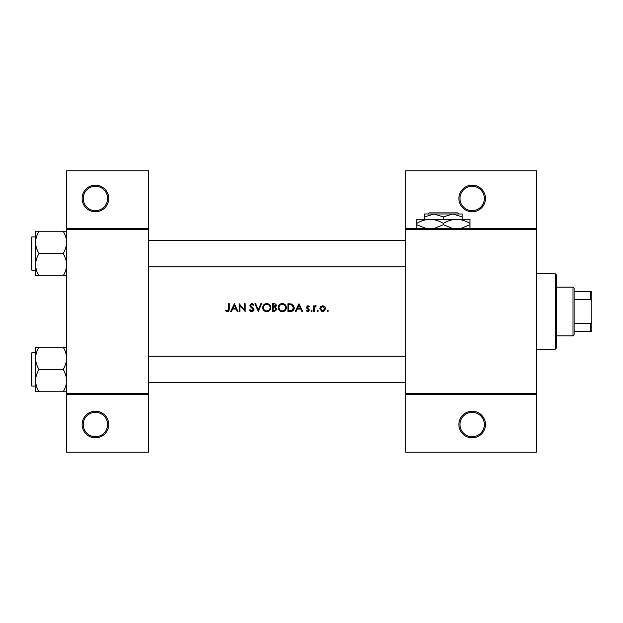 <?xml version="1.0" encoding="UTF-8"?>
<svg xmlns="http://www.w3.org/2000/svg" width="623" height="623" viewBox="0 0 623 623"><rect width="100%" height="100%" fill="white"/><g stroke="black" fill="none" stroke-linecap="round" stroke-linejoin="round"><path stroke-width="0.93" d="M108.713 424.528A13.293 13.293 0 0 1 95.42 437.821A13.293 13.293 0 0 1 82.127 424.528A13.293 13.293 0 0 1 95.42 411.227A13.293 13.293 0 0 1 108.713 424.528M83.233 424.528A12.187 12.187 0 0 0 95.42 436.715A12.187 12.187 0 0 0 107.608 424.528A12.187 12.187 0 0 0 95.42 412.34A12.187 12.187 0 0 0 83.233 424.528M108.713 198.472A13.293 13.293 0 0 1 95.42 211.773A13.293 13.293 0 0 1 82.127 198.472A13.293 13.293 0 0 1 95.42 185.179A13.293 13.293 0 0 1 108.713 198.472M83.233 198.472A12.187 12.187 0 0 0 95.42 210.66A12.187 12.187 0 0 0 107.608 198.472A12.187 12.187 0 0 0 95.42 186.285A12.187 12.187 0 0 0 83.233 198.472M485.473 424.528A13.293 13.293 0 0 1 472.172 437.821A13.293 13.293 0 0 1 458.878 424.528A13.293 13.293 0 0 1 472.172 411.227A13.293 13.293 0 0 1 485.473 424.528M459.984 424.528A12.187 12.187 0 0 0 472.172 436.715A12.187 12.187 0 0 0 484.359 424.528A12.187 12.187 0 0 0 472.172 412.34A12.187 12.187 0 0 0 459.984 424.528M485.473 198.472A13.293 13.293 0 0 1 472.172 211.773A13.293 13.293 0 0 1 458.878 198.472A13.293 13.293 0 0 1 472.172 185.179A13.293 13.293 0 0 1 485.473 198.472M459.984 198.472A12.187 12.187 0 0 0 472.172 210.66A12.187 12.187 0 0 0 484.359 198.472A12.187 12.187 0 0 0 472.172 186.285A12.187 12.187 0 0 0 459.984 198.472M225.588 310.807L226.562 311.5L228.337 311.5L229.264 308.985L229.264 303.744L228.571 303.744L228.571 308.907L227.496 310.9L225.993 310.207L225.588 310.807L225.993 310.207L227.496 310.9L228.571 308.907M234.341 303.744L230.658 311.5L231.421 311.5L232.597 309.016L236.117 309.016L237.262 311.5L238.017 311.5L234.341 303.744M239.209 303.744L239.209 311.5L239.91 311.5L239.91 305.41L245.174 311.5L245.174 303.744L244.481 303.744L244.481 309.849L239.209 303.744M249.356 310.005L250.765 311.5L251.715 311.702L252.665 311.5L253.927 309.6L250.547 305.325L251.684 304.343L253.203 305.332L253.826 304.857L251.762 303.541L249.854 305.356L250.282 306.539L253.234 309.592L251.715 310.9L250.01 309.608L249.356 310.005L250.01 309.608L250.321 310.083M254.924 303.744L258.304 311.5L261.582 303.744L260.842 303.744L258.257 309.857L255.671 303.744L254.924 303.744M262.68 307.653C262.766 309.53 263.693 310.807 265.445 311.5L268.069 311.5C269.829 310.799 270.748 309.506 270.834 307.622C270.616 305.106 269.237 303.751 266.706 303.541C264.238 303.79 262.89 305.161 262.68 307.653M272.422 303.744L272.422 311.5L274.525 311.5L277.001 309.296L275.506 307.318L276.402 305.667C276.207 304.304 275.389 303.658 273.941 303.744L272.422 303.744M278.193 307.653C278.286 309.53 279.205 310.807 280.957 311.5L283.59 311.5C285.342 310.799 286.261 309.506 286.346 307.622C286.128 305.106 284.75 303.751 282.219 303.541C279.75 303.79 278.403 305.161 278.193 307.653M287.935 303.744L287.935 311.5L290.341 311.5C292.833 311.477 294.149 310.223 294.305 307.723L291.969 304.024L287.935 303.744M298.978 303.744L295.294 311.5L296.057 311.5L297.233 309.016L300.753 309.016L301.898 311.5L302.653 311.5L298.978 303.744M307.754 311.601L306.134 310.83L308.354 311.5L309.421 309.958L307.131 307.194L307.871 306.43L308.844 307.022L309.32 306.539L307.871 305.729L306.438 307.217L306.695 308.089L308.533 309.452L308.72 309.989L307.723 310.9L306.602 310.309L306.134 310.83L306.602 310.309L307.723 310.9L308.72 309.989L306.695 308.089M310.908 310.955L311.555 311.601L312.201 310.955L311.555 310.309L310.908 310.955L311.555 310.309L312.201 310.955L311.555 311.601L310.908 310.955M313.595 305.831L313.595 311.5L314.288 311.5L314.413 307.653L316.282 305.924L315.674 305.729L314.288 306.664L314.288 305.831L313.595 305.831M317.722 311.601L317.076 310.955L317.722 311.601L318.369 310.955L317.722 310.309L317.076 310.955L317.722 310.309L318.369 310.955L317.722 311.601L317.076 310.955L317.722 310.309L318.369 310.955M319.763 308.681L321.881 311.5L322.698 311.601L323.516 311.5L325.627 308.681L324.848 306.664L322.698 305.729L320.541 306.672L319.763 308.681M327.122 310.955L327.768 311.601L328.414 310.955L327.768 310.309L327.122 310.955L327.768 310.309L328.414 310.955L327.768 311.601L327.122 310.955L327.768 311.601M148.609 394.608L66.606 394.608L66.606 393.502L148.609 393.502L148.609 452.228L66.606 452.228L66.606 394.608M536.442 229.498L405.69 229.498L405.69 228.392L536.442 228.392L536.442 394.608L405.69 394.608L405.69 393.502L536.442 393.502M66.606 228.392L148.609 228.392L148.609 170.772L66.606 170.772L66.606 393.502M148.609 228.392L148.609 393.502M148.609 229.498L66.606 229.498M405.69 229.498L405.69 393.502M536.442 394.608L536.442 452.228L405.69 452.228L405.69 394.608M405.69 228.392L405.69 170.772L536.442 170.772L536.442 228.392M229.264 308.985L228.875 311.048M228.54 311.375L227.457 311.702M226.562 311.5L226.056 311.196M297.615 308.221L299.017 305.254L300.387 308.221L297.615 308.221L300.387 308.221M307.871 305.729L308.299 305.8M307.186 306.905L307.871 306.43L308.844 307.022L307.583 306.485M307.131 307.194L309.421 309.958M308.533 309.452L307.669 308.868M311.555 310.309L312.201 310.955L311.555 310.309M314.864 306.01L315.456 305.753M315.9 306.532L315.324 306.461M314.514 307.334L314.311 308.619M327.768 310.309L328.414 310.955L327.768 310.309M323.882 305.963L324.404 306.259M323.952 311.344L323.524 311.5M323.508 311.5L323.119 311.578M322.27 311.578L321.873 311.5M323.976 310.519L324.933 308.689L322.698 310.9L320.456 308.689L322.698 306.43L324.933 308.689L322.698 306.43L320.876 307.365M322.255 310.869L323.135 310.861M320.619 307.824L320.495 309.125M293.745 305.488L294.001 306.018M294.258 308.416L294.048 309.257M291.883 311.329L291.151 311.461M293.581 308.167L291.564 304.756L293.604 307.715L291.743 310.511L288.636 310.706L288.636 304.538L291.011 304.639M290.209 304.561L289.181 304.538M291.221 310.62L292.164 310.332M292.545 310.09L293.503 308.611M288.636 310.706L290.637 310.675M278.208 307.256L278.263 306.851M278.652 305.729L280.661 303.86M281.285 303.65L281.822 303.565M282.219 303.541C284.742 303.744 286.121 305.099 286.346 307.622L285.926 309.467M285.731 309.81L282.943 311.648M279.711 310.822L278.24 308.284M285.591 308.268L285.653 307.614C285.451 309.654 284.322 310.752 282.258 310.9C280.225 310.745 279.104 309.662 278.886 307.653C279.081 305.628 280.21 304.522 282.258 304.343C284.306 304.499 285.443 305.597 285.653 307.614C285.435 305.597 284.306 304.499 282.258 304.343L281.596 304.406M281.604 310.846L282.912 310.846M285.318 309.078L285.536 308.51M278.917 307.201L279.454 309.483M281.02 310.69L281.479 310.822M281.386 304.452L280.809 304.663M275.21 306.672L275.709 305.683L273.123 307.022L273.123 304.538L275.709 305.683L275.615 305.223M273.123 307.022L274.143 307.007M275.927 308.377L275.031 307.91L276.3 309.296L274.112 310.706L273.123 310.706L273.123 307.824L275.031 307.91L273.583 307.824M275.078 310.628L276.3 309.296L276.168 308.712M273.123 310.706L274.688 310.682M262.696 307.256L262.75 306.851M263.14 305.729L264.806 304.016M265.772 303.65L266.309 303.565M266.706 303.541L269.634 304.709M270.834 307.622L270.413 309.467M270.218 309.81L267.431 311.648M264.199 310.822L262.727 308.284M270.078 308.268L270.141 307.614C269.938 309.654 268.809 310.752 266.737 310.9C264.713 310.745 263.591 309.662 263.373 307.653C263.568 305.628 264.689 304.522 266.737 304.343C268.793 304.499 269.923 305.597 270.141 307.614C269.923 305.597 268.793 304.499 266.737 304.343L266.083 304.406M266.091 310.846L267.399 310.846M269.806 309.078L270.024 308.51M263.404 307.201L263.942 309.483M265.507 310.69L265.966 310.822M265.873 304.452L265.297 304.663M250.765 311.5L250.314 311.235M251.435 310.877L253.234 309.592L252.237 308.112M253.203 309.865L252.954 308.829M251.98 307.902L251.552 307.591M250.282 306.539L249.854 305.356L251.762 303.541L252.915 303.892M252.961 303.931L253.631 304.6M252.626 304.694L252.151 304.413M251.926 304.359L250.547 305.325L251.31 306.524M251.061 306.321L252.105 307.1M252.697 307.552L253.32 308.151M253.522 308.401L253.88 309.203M253.841 310.199L252.852 311.407M232.979 308.221L234.38 305.254L235.743 308.221L232.979 308.221L235.743 308.221M555.28 273.824L556.394 274.93L556.394 348.07L555.28 349.176L555.28 273.824L536.442 273.824M555.28 349.176L536.442 349.176M405.69 356.154L148.609 356.154M405.69 382.748L148.609 382.748M35.581 358.303L35.581 380.606C35.713 376.689 36.866 372.975 39.031 369.455C36.874 365.981 35.729 362.267 35.581 358.303C35.713 354.386 36.866 350.671 39.031 347.151L35.581 347.151L35.581 358.303M31.812 386.073L31.15 385.411L31.15 353.498L31.812 352.836L31.812 386.073L35.581 386.073L35.581 391.758L39.031 391.758C36.874 388.285 35.729 384.57 35.581 380.606L35.581 391.758M66.606 347.151L63.157 347.151C65.314 350.624 66.466 354.339 66.606 358.303C66.474 362.22 65.329 365.935 63.157 369.455L39.031 369.455M63.157 347.151L39.031 347.151M63.157 369.455C65.314 372.928 66.466 376.642 66.606 380.606C66.474 384.523 65.329 388.238 63.157 391.758L39.031 391.758M63.157 391.758L66.606 391.758M148.609 266.846L405.69 266.846M148.609 240.252L405.69 240.252M66.606 231.242L63.157 231.242C65.314 234.715 66.466 238.43 66.606 242.394C66.474 246.311 65.329 250.025 63.157 253.545C65.314 257.019 66.466 260.733 66.606 264.697C66.474 268.614 65.329 272.329 63.157 275.849L39.031 275.849C36.874 272.376 35.729 268.661 35.581 264.697C35.713 260.78 36.866 257.065 39.031 253.545C36.874 250.072 35.729 246.358 35.581 242.394C35.713 238.477 36.866 234.762 39.031 231.242L35.581 231.242L35.581 275.849L39.031 275.849M31.15 269.502L31.15 237.589L31.812 236.927L31.812 270.164L31.15 269.502M63.157 231.242L39.031 231.242M63.157 253.545L39.031 253.545M63.157 275.849L66.606 275.849M573.012 287.125L574.118 288.231L574.118 334.769L573.012 335.875L573.012 287.125L556.394 287.125M574.118 291.556L591.85 291.556L591.85 331.444L590.744 331.444L590.744 323.485L591.85 321.156M574.118 323.485L590.744 323.485M591.85 301.844L590.744 299.515L590.744 291.556M574.118 299.515L590.744 299.515M574.118 331.444L590.744 331.444M428.998 212.879L427.892 213.985L428.998 212.879L457.726 212.879L458.84 213.985L457.726 212.879M427.892 213.985L433.943 213.985L443.366 216.897L443.366 219.304M424.528 216.897L433.943 213.985L424.528 213.985L424.528 219.304M443.366 216.897L452.781 213.985L462.204 216.897L462.204 219.304M462.204 216.897L462.204 213.985L433.943 213.985M425.852 228.392L416.771 224.724L416.771 219.304L469.96 219.304L469.96 224.724L460.888 228.392M416.771 224.724L416.771 228.836M416.771 223.423C420.907 220.846 425.345 219.475 430.065 219.304C434.737 219.46 439.168 220.838 443.366 223.423L443.366 224.724L434.293 228.392M443.366 223.423C447.501 220.846 451.94 219.475 456.659 219.304C461.332 219.46 465.763 220.838 469.96 223.423M452.446 228.392L443.366 224.724M469.96 228.836L469.96 224.724M31.812 352.836L35.581 352.836M31.812 270.164L35.581 270.164M31.812 236.927L35.581 236.927M573.012 335.875L556.394 335.875"/></g></svg>

